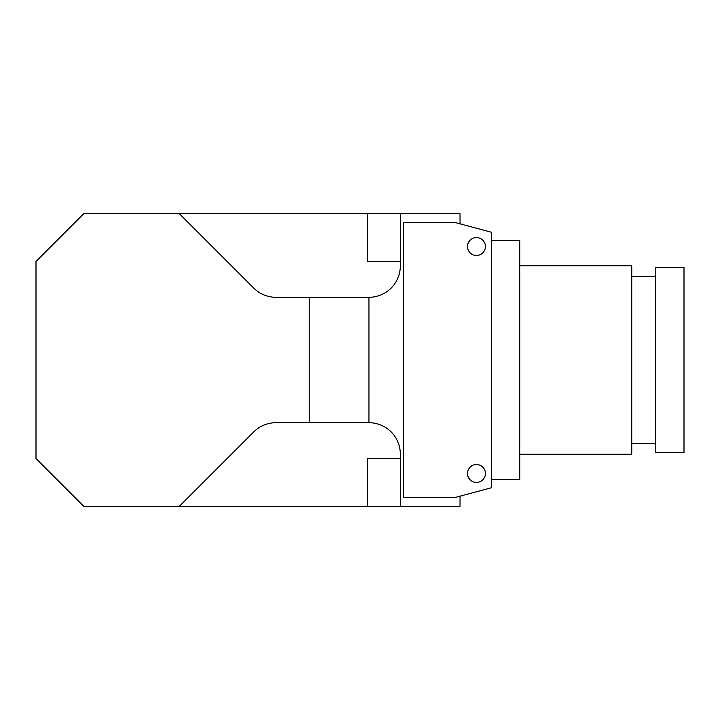 <?xml version="1.0" encoding="UTF-8"?>
<svg xmlns="http://www.w3.org/2000/svg" width="720" height="720" viewBox="0 0 720 720"><rect width="100%" height="100%" fill="white"/><g stroke="black" fill="none" stroke-linecap="round" stroke-linejoin="round"><path stroke-width="1.08" d="M684 267.426L684 452.574L655.632 452.574L655.632 267.426L684 267.426M631.746 443.61L655.632 443.61M519.759 265.815L631.746 265.815L631.746 454.185L519.759 454.185M491.391 240.552L519.759 240.552L519.759 479.448L491.391 479.448M367.461 506.322L179.334 506.322L253.764 431.892A31.356 31.356 0 0 1 275.94 422.712L368.955 422.712A31.356 31.356 0 0 1 400.311 454.068L400.311 506.322L367.461 506.322L367.461 458.541L400.311 458.541M476.46 237.564A8.955 8.955 0 0 1 485.415 246.528A8.955 8.955 0 0 1 476.46 255.483A8.955 8.955 0 0 1 467.505 246.528A8.955 8.955 0 0 1 476.46 237.564M476.46 464.517A8.955 8.955 0 0 1 485.415 473.472A8.955 8.955 0 0 1 476.46 482.436A8.955 8.955 0 0 1 467.505 473.472A8.955 8.955 0 0 1 476.46 464.517M403.299 497.367L455.562 497.367L491.391 487.764L491.391 232.236L455.562 222.633L403.299 222.633L403.299 497.367M400.311 261.459L367.461 261.459L367.461 213.678L83.781 213.678L36 261.459L36 458.541L83.781 506.322L179.334 506.322M460.035 223.839L460.035 213.678L400.311 213.678L400.311 265.932A31.356 31.356 0 0 1 368.955 297.288L275.94 297.288A31.356 31.356 0 0 1 253.764 288.108L179.334 213.678M460.035 496.161L460.035 506.322L400.311 506.322M309.231 297.288L309.231 422.712M368.955 297.288L368.955 422.712M631.746 276.39L655.632 276.39M400.311 213.678L367.461 213.678"/></g></svg>
